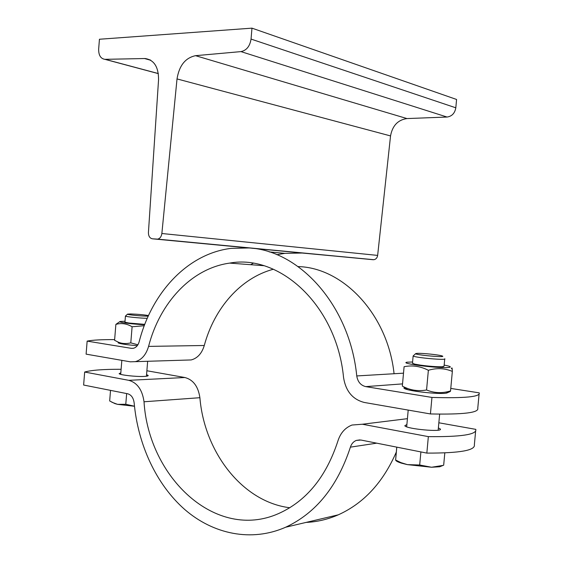 <?xml version="1.0" encoding="UTF-8"?>
<svg xmlns="http://www.w3.org/2000/svg" width="563" height="563" viewBox="0 0 563 563"><rect width="100%" height="100%" fill="white"/><g stroke="black" fill="none" stroke-linecap="round" stroke-linejoin="round"><path stroke-width="0.84" d="M148.428 232.505L158.562 79.65C158.555 66.927 154.065 59.882 145.078 58.524L104.894 59.333C100.629 58.651 98.553 55.209 98.666 49.016L99.44 39.248L251.971 28.15L251.049 39.079C249.895 46.265 246.538 50.438 240.964 51.606L195.544 55.674C185.368 57.834 179.196 65.582 177.021 78.919L161.862 233.504C161.377 236.685 159.962 238.564 157.612 239.134L152.39 238.803C149.765 238.24 148.442 236.143 148.428 232.505M301.022 252.928L373.853 259.712C375.964 259.297 377.231 257.861 377.646 255.405L390.539 135.929C392.432 125.669 397.907 119.884 406.958 118.568L447.043 117.041C451.913 116.337 454.841 113.254 455.812 107.8L456.579 99.468L251.971 28.15M302.387 253.026L251.682 248.206L302.387 253.026L284.808 253.357L276.82 254.687M253.16 263.308L250.619 264.694M114.641 339.616C101.544 339.538 92.381 340.038 87.145 341.115L131.39 348.342L133.368 348.293C136.162 347.561 138.104 345.365 139.181 341.699C151.757 292.549 187.535 253.737 231.02 248.374L249.064 247.959C299.53 250.436 349.82 305.554 356.759 375.943C357.73 381.834 360.721 385.395 365.746 386.619L431.948 397.429C464.834 398.358 480.584 396.831 479.204 392.854L450.773 388.421M443.355 366.654L442.229 366.752C436.691 366.879 429.414 366.337 420.406 365.127L414.551 364.085L412.489 363.065L414.551 364.085C420.089 365.486 437.001 367.118 442.229 366.752L444.066 366.175L444.721 359.046M412.588 361.981L407.253 362.185C398.21 363.248 436.353 368.357 447.719 367.54C451.28 367.301 451.188 366.703 447.437 365.767L444.165 365.084M451.413 368.758C451.955 367.006 452.258 367.892 452.342 371.411C444.693 368.167 436.698 367.794 428.366 370.292C420.413 366.224 412.32 365.035 404.093 366.724L402.334 386.127L403.952 386.915C410.955 390.384 418.492 391.412 426.564 389.983C434.369 393.164 442.363 393.481 450.541 390.919L449.9 391.644M447.986 392.488L445.347 393.298C438.331 394.093 415.74 391.904 407.556 389.652C404.044 388.709 403.094 387.991 404.713 387.492M452.342 371.411L450.541 390.919M428.366 370.292L426.564 389.983M404.093 366.724L402.334 386.127M124.937 322.184L128.758 323.014L144.761 324.372C136.915 324.014 130.693 323.408 126.091 322.55L124.937 322.184L125.436 316.096C126.147 316.786 140.11 318.208 147.26 318.306M125.014 321.241L120.186 321.473C116.766 322.106 131.911 324.161 144.614 324.76M144.255 325.724L132.101 326.772C126.816 323.619 121.404 322.824 115.872 324.387L119.82 321.642M115.872 324.387L114.585 340.298L118.054 342.044C121.826 343.719 126.07 344 130.792 342.881L137.893 344.781M137.295 345.654C129.645 345.084 123.923 344.373 120.13 343.514C118.202 343.036 117.66 342.649 118.49 342.353M132.101 326.772L130.792 342.881M87.145 341.115L86.104 354.141L130.292 361.819L191.153 359.94C197.465 358.279 201.843 353.465 204.285 345.492C214.32 308.179 240.542 277.988 273.379 269.234M479.078 394.227L477.769 408.238C479.099 412.721 463.321 414.621 430.428 413.946L364.324 402.468C352.67 399.491 345.745 391.186 343.557 377.541C336.773 305.681 279.931 253.786 229.669 263.104C191.427 268.389 159.836 302.725 148.576 346.393C146.07 354.845 141.609 359.947 135.183 361.699M430.428 413.946L431.948 397.429M298.13 266.588C342.987 267.594 387.731 314.147 394.072 373.733M186.508 360.081L191.153 359.94M415.698 353.62L413.136 355.971C414.481 357.632 447.74 360.587 444.749 358.779M417.443 353.346C422.524 353.107 438.661 354.774 441.878 355.872C449.042 358.04 413.073 354.845 415.775 353.557L417.443 353.346M396.746 447.135L395.627 460.034L400.926 462.617L407.373 464.623L401.722 463.229C397.942 462.089 395.909 461.027 395.634 460.041M419.688 465.003L431.54 467.248L407.373 464.623L419.688 465.003L420.892 451.927M442.982 465.439L439.752 466.755L431.54 467.248L443.18 465.383M396.795 447.149L395.627 460.034M444.812 452.905L443.672 465.228M148.231 316.117C143.466 316.371 126.246 314.717 127.519 314.133L125.436 316.096M127.519 314.133L130.637 313.95C137.668 314.196 143.614 314.731 148.491 315.554M110.524 390.37L109.672 400.947L114.775 403.544L117.533 404.347L111.868 402.235M134.487 406.268L117.533 404.347L125.781 404.276L134.48 406.212M126.654 393.572L125.781 404.276M121.108 369.279C103.472 369.215 91.326 370.137 84.668 372.037L83.627 385.036L127.688 393.776C131.306 394.825 133.466 397.893 134.163 402.967C137.942 444.566 156.275 484.504 184.741 509.501C213.25 534.217 251.408 542.31 285.659 527.221C315.906 513.153 337.49 486.46 350.404 447.149L376.724 443.165M289.79 507.749C242.294 501.872 204.362 452.033 199.893 397.703C198.232 386.464 193.229 379.736 184.889 377.52L146.88 370.75M475.629 431.174L474.363 444.714C475.58 450.393 459.739 453.187 426.838 453.102L428.344 436.628C461.245 436.965 477.058 434.545 475.798 429.365L438.851 422.785M306.096 522.408C317.082 521.922 327.814 519.396 338.3 514.821C363.754 503.336 383.086 482.428 396.296 452.096M426.838 453.102L360.96 440.041L356.288 440.421C353.437 441.589 351.481 443.827 350.404 447.149M84.668 372.037L128.786 380.328C137.266 382.692 142.348 389.842 144.022 401.771C148.632 477.572 215.889 541.451 278.572 513.576C306.406 501.098 326.188 476.882 337.934 440.92C340.474 433.01 345.161 427.711 352.002 425.037L362.375 424.235L428.344 436.628M438.38 427.894L440.28 428.978C443.51 432.426 406.176 429.013 404.804 425.741L406.894 424.53M146.556 374.691L148.111 375.387C148.512 375.915 147.203 376.26 144.184 376.422C136.373 376.872 119.891 375.042 119.131 373.649L120.827 372.79M150.793 60.276L144.508 58.524M158.344 73.556L105.147 59.333M455.812 107.8L251.049 39.079M447.043 117.041L240.964 51.606M406.958 118.568L195.544 55.674M390.539 135.929L177.021 78.919M377.646 255.405L161.862 233.504M373.185 259.726L156.866 239.155M247.657 247.854L152.39 238.803M133.304 348.307L131.39 348.342M403.46 373.178L356.759 375.943M365.746 386.619L402.489 383.896M204.285 345.492L148.576 346.393M362.375 424.235L407.422 418.675M184.889 377.52L128.786 380.328M144.022 401.771L199.893 397.703M150.3 59.981L145.078 58.524M158.351 73.626L104.894 59.333M373.853 259.712L157.612 239.134M284.808 253.357L269.177 251.907M446.466 393.157L450.33 391.454M407.556 389.652L403.952 386.915M438.169 430.174L439.647 414.136M406.683 426.803L408.203 410.089M120.13 343.514L118.054 342.044M263.618 265.68L229.669 263.104M146.429 376.232L147.654 361.305M120.7 374.339L121.833 360.348M412.461 363.36L413.136 355.971M401.722 463.229L400.926 462.617M439.752 466.755L442.638 465.545M359.926 439.9L356.288 440.421M338.3 514.821L285.659 527.221M440.231 429.52L440.28 428.978M148.083 375.774L148.111 375.387"/></g></svg>
